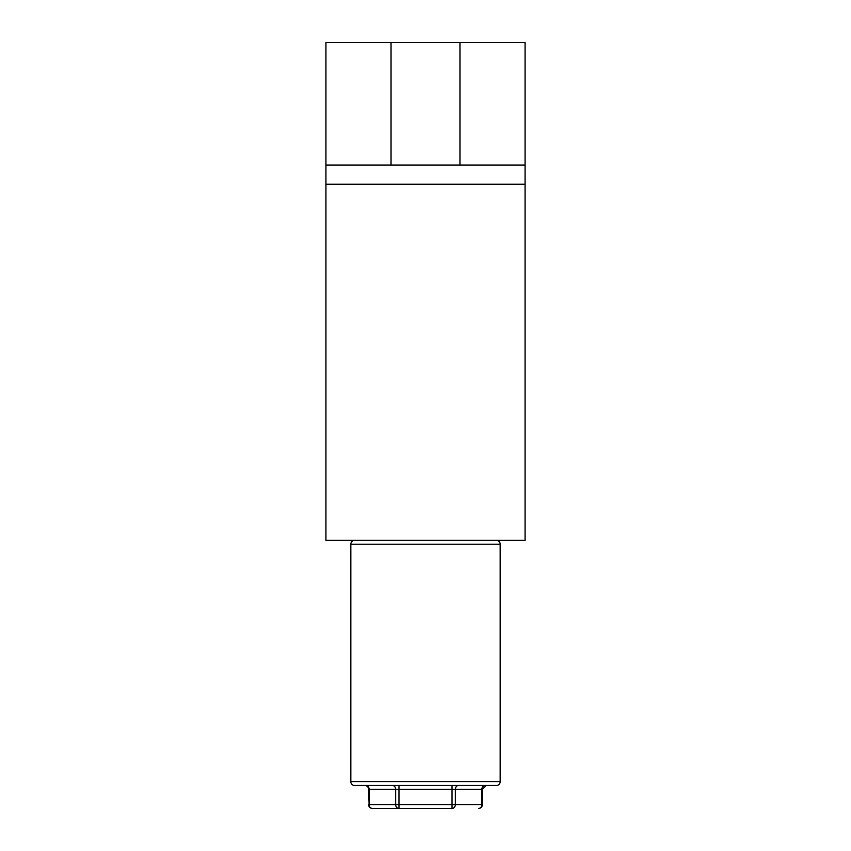 <?xml version="1.0" encoding="UTF-8"?>
<svg xmlns="http://www.w3.org/2000/svg" width="851" height="851" viewBox="0 0 851 851"><rect width="100%" height="100%" fill="white"/><g stroke="black" fill="none" stroke-linecap="round" stroke-linejoin="round"><path stroke-width="1.28" d="M325.933 165.094L325.933 42.55L525.067 42.55L525.067 184.241L325.933 184.241L325.933 165.094L525.067 165.094M325.933 184.241L325.933 540.385L525.067 540.385L525.067 184.241M459.965 42.55L459.965 165.094M391.035 42.55L391.035 165.094M496.346 540.385A3.829 3.829 0 0 1 500.175 544.215L350.825 544.215A3.829 3.829 0 0 1 354.654 540.385M350.825 781.643L500.175 781.643A3.829 3.829 0 0 1 496.346 785.473L354.654 785.473A3.829 3.829 0 0 1 350.825 781.643L350.825 544.215M368.611 804.62A3.829 3.829 0 0 0 372.44 808.45A3.829 3.319 -90 0 1 369.121 804.62L368.611 789.303A3.829 3.829 0 0 0 364.781 785.473M482.389 804.62L481.879 804.62A3.829 3.319 90 0 1 478.56 808.45A3.829 3.829 0 0 0 482.389 804.62L482.389 789.303L486.219 785.473M500.175 781.643L500.175 544.215M452.03 808.45L452.03 789.303L398.97 789.303L398.97 804.62L481.879 804.62L481.879 789.303L455.349 789.303L455.349 804.62A3.829 3.319 90 0 1 452.03 808.45L372.44 808.45M398.97 808.45A3.829 3.319 -90 0 1 395.651 804.62L395.651 789.303L369.121 789.303L369.121 804.62L398.97 804.62L398.97 808.45M485.198 785.473A3.829 3.319 -90 0 0 481.879 789.303L482.389 789.303M452.03 785.473L452.03 789.303L455.349 789.303A3.829 3.319 -90 0 1 458.668 785.473M392.332 785.473A3.829 3.319 90 0 1 395.651 789.303L398.97 789.303L398.97 785.473M368.611 789.303L369.121 789.303A3.829 3.319 90 0 0 365.802 785.473"/></g></svg>
